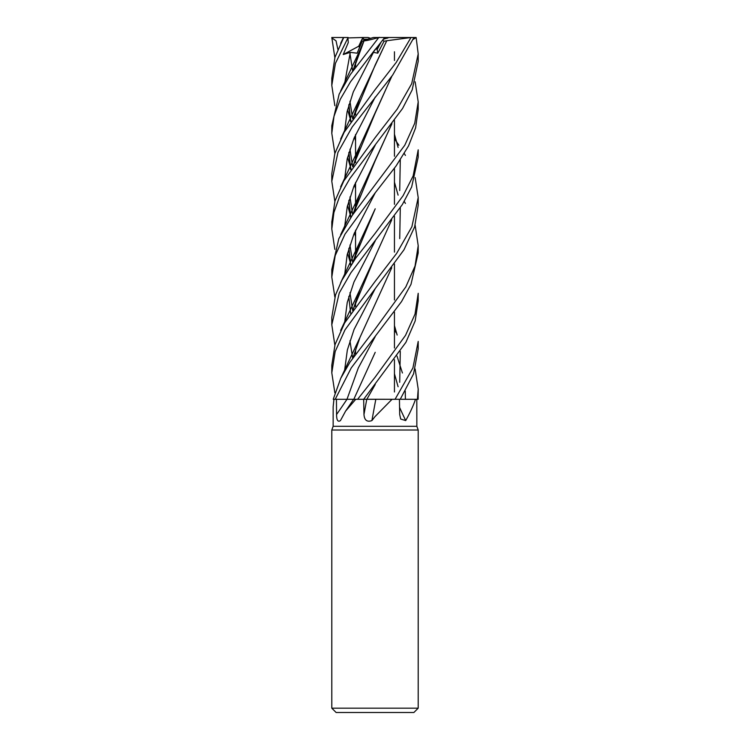 <?xml version="1.0" encoding="UTF-8"?>
<svg xmlns="http://www.w3.org/2000/svg" width="750" height="750" viewBox="0 0 750 750"><rect width="100%" height="100%" fill="white"/><g stroke="black" fill="none" stroke-linecap="round" stroke-linejoin="round"><path stroke-width="1.12" d="M373.35 399.262L416.803 399.3L416.85 426.3L418.2 430.012L418.2 708.178L331.8 708.178L336.122 712.5L413.878 712.5L418.2 708.178M417.422 399.3L400.256 399.272L418.144 399.3L418.2 389.109L417.422 399.3L415.744 399.3M333.947 399.3L333.15 406.744L333.15 426.3L416.85 426.3M415.509 399.3C413.316 405.712 410.053 412.8 405.712 420.581L400.688 419.053L399.694 414.516L399.431 399.3M392.925 399.3L395.016 399.3L392.044 399.3L375 416.606L371.916 420.581C367.078 422.306 364.434 420.291 363.975 414.516L363.675 399.3M333.15 426.3L331.8 430.012L418.2 430.012M383.391 39.225L389.147 37.5L416.137 37.528L418.2 53.934L411.694 83.7L397.219 109.088L375 137.859L343.762 181.013L334.988 200.972L331.8 222.075M381.112 42.113L377.137 49.566L375.881 48.562L377.137 49.575L381.112 42.103M415.144 225.234L418.2 245.663L415.031 266.053L405.825 286.903L375 329.241L350.016 362.128L340.725 378.356L333.234 399.3L355.744 399.3L345.609 411.084L340.453 420.581C337.922 422.306 336.619 420.291 336.562 414.516L336.441 399.3M355.744 399.3L356.606 399.3M375.816 399.3L378.431 399.3L375.816 399.3A729.825 80.681 -75 0 0 371.916 420.581M378.431 399.3L392.044 399.3M375.206 399.3L395.953 399.3M362.841 399.3L375.909 399.3M363.694 399.3L405.919 342.309L415.181 320.934L418.2 300.928L418.2 293.306L415.022 314.128L405.534 335.353L375 377.353L357.6 399.3L363.328 399.3M399.562 407.372A729.825 598.191 -63.4 0 0 405.712 420.581M373.5 399.262L367.209 399.272M368.006 399.262L368.719 399.262M370.463 399.262L371.531 399.262M354.047 399.281L358.05 399.3M375.206 352.331L353.803 399.3L347.072 399.272M347.1 399.272L347.981 399.272M370.678 38.334L368.044 37.5L362.906 37.5L358.725 46.237L359.503 47.419L358.725 46.237L361.978 39.225L367.622 39.225M334.856 105.722L331.8 85.425L335.428 63.356L347.887 37.931L348.281 42.553L343.238 54.553L350.278 52.359L357.122 53.175L362.241 41.203L366.863 39.225M376.772 47.475L377.137 49.566M343.238 54.553L360.394 45.337M365.409 39.853L373.387 37.5L384.694 37.5L371.419 54.553L373.453 52.359L377.775 53.175L384.084 41.203L386.709 40.772L360.028 97.753L353.006 118.397M362.878 37.547L363.825 39.225M347.887 37.931L362.906 37.5M334.856 57.637L331.8 37.5L348.131 37.5M343.716 37.5L334.95 57.328L331.8 78.309M335.203 399.3L351.253 367.894L401.569 301.528L410.991 284.353L418.2 253.031L418.2 245.663M404.25 201.412L405.422 203.447M375 288.881L403.997 249.778L414.656 226.828L418.2 205.237L418.2 197.578L411.891 226.734L396.656 253.397L375 281.559L344.644 322.922L335.044 344.587L331.8 365.194L331.8 372.853L335.184 351.525L344.972 329.897L375 288.881M394.444 138.834L396.778 142.162M396.984 142.453L398.906 145.266M404.25 153.469L405.413 155.428M415.144 177.6L418.2 197.578M334.856 153.469L331.8 133.322L333.994 116.344L340.284 99.3L350.475 81.834L375.253 49.312M378.788 37.5L350.381 74.484L339.141 94.162L331.8 125.7L331.8 133.322M334.856 345.197L331.8 324.778L339.253 292.978L350.887 272.766L402.366 204.544L411.647 187.003L418.2 157.172L418.2 149.85M418.2 149.831L413.137 175.969L403.097 195.694L375 233.541L355.828 257.991L341.878 280.303L335.512 294.975L331.8 317.438L331.8 324.759M400.238 399.3L413.578 373.837L418.2 348.919L418.2 341.419L412.903 367.987L395.062 399.3M334.856 201.412L331.8 181.322L337.95 152.391L352.238 126.919L392.672 75.056L413.953 37.5M411.009 37.5L396.159 62.522L375 89.803L344.128 132.328L334.809 153.619L331.8 173.803L331.8 180.834M334.856 297.103L331.8 277.125L335.203 255.609L345 234.131L375 193.088L396.122 165.909L408.534 145.912L415.594 127.912L418.2 109.519L418.2 101.888L414.731 123.291L404.784 145.228L352.238 215.381L338.784 238.8L331.8 269.503L331.8 276.722M415.144 81.787L418.2 101.888M394.444 330.216L396.778 333.553M415.144 369.019L418.2 389.109M334.856 249.375L331.8 229.022L333.9 212.541L339.619 196.434L349.931 178.463L402.562 108.506L412.191 89.878L418.2 61.416L418.2 53.934M342.919 38.897L343.65 37.528M391.734 267.75L360.038 337.275L353.006 357.722M394.444 182.184L398.1 195.141M400.294 207.825L399.722 238.613M331.8 37.931L336.028 40.828L337.875 49.388M334.856 392.841L331.8 372.853M375.234 288.6L354.047 329.513L347.353 349.978L344.597 370.434L347.353 349.978L354.047 329.513L375.234 288.6M386.681 40.753L410.953 37.528M386.756 40.8L375.206 64.978L353.222 118.106M348.806 152.831L350.653 169.763M354.431 185.034L355.556 188.484M348.947 152.353L350.766 169.594M354.506 184.875L355.556 188.128M373.453 52.359L353.287 91.941L347.091 111.731L344.587 131.522L347.091 111.731L353.287 91.941L373.453 52.359M347.578 157.294L351.094 169.097L347.578 157.294M375.244 384.478L366.844 399.3L375.244 384.478M391.931 123.713L360.028 193.472L353.016 214.275M348.806 248.719L350.653 265.453M391.725 123.994L375.197 160.697L353.222 213.984M348.947 248.259L350.766 265.275M394.444 373.734L398.1 386.747M375.262 145.116L353.934 186.188L347.259 206.709L344.587 227.241L347.259 206.709L353.934 186.188L375.253 145.125M347.578 253.144L349.997 261.506L347.578 253.144M350.287 262.387L351.094 264.788L350.287 262.387M397.022 356.109L402.422 372.984L397.022 356.109M405.262 391.106L405.403 399.272L405.262 391.106M353.644 308.222L375.197 256.472L391.734 219.834M399.713 190.547L400.284 159.722M398.1 147.459L394.444 134.203M375.253 240.872L354 281.953L347.241 302.484L344.587 323.025L347.241 302.484L354 281.953L375.253 240.872M375.197 256.472L360.028 289.266L353.016 310.059M353.006 261.966L360.038 241.566L375.216 208.791L353.512 260.587M375.234 192.806L353.944 234.075L347.194 254.719L344.587 275.353L347.194 254.719L353.944 234.075L375.234 192.806M348.797 296.447L350.663 313.509M391.734 76.331L375.216 113.016L353.222 165.938M348.947 200.25L350.775 217.491M354.506 232.706L355.556 236.137M394.444 325.641L397.162 335.034M400.284 351.412L399.713 382.294M375.244 97.059L353.972 138.328L347.184 158.953L344.587 179.588L347.184 158.953L353.972 138.328L375.244 97.059M347.578 205.378L350.016 213.9L347.578 205.378M350.287 214.697L351.094 217.012L350.287 214.697M413.334 39.309L416.137 37.528M391.931 76.069L360.038 145.8L353.006 166.247M348.806 200.738L350.663 217.65M354.431 232.875L355.556 236.494M364.041 40.809L353.222 70.247M348.947 104.569L350.775 121.584M354.506 137.025L355.556 140.438M362.241 41.203L364.059 40.772M350.278 52.359L344.587 83.737L350.278 52.359M347.578 109.65L350.006 117.994L347.578 109.65M350.287 118.809L351.094 121.106L350.287 118.809M346.997 399.272L358.312 367.931L375.244 336.581L358.312 367.931L346.988 399.3A729.45 497.334 -69.5 0 1 336.562 414.516M364.097 40.753L363.984 40.8C365.859 40.875 370.988 39.722 379.359 37.341M363.984 40.8L360.038 49.978L353.016 70.547M348.806 105.038L350.653 121.753M354.431 137.194L355.556 140.784M384.084 41.203L382.659 40.153M387.122 38.334L384.853 37.5L389.147 37.5M377.137 49.575L377.775 53.175M366.769 399.3A729.45 80.634 -75 0 0 363.975 414.516M394.444 51.778L394.444 60.478L394.444 51.778M394.444 120.356L394.444 156.253L394.444 120.356M394.444 168.3L394.444 204.309L394.444 168.3M394.444 216.253L394.444 252.131L394.444 216.253M394.444 264L394.444 299.991L394.444 264M394.444 312.084L394.444 348.019L394.444 312.084M394.444 359.728L394.444 391.978L394.444 359.728M353.634 399.3L345.609 411.084M355.556 62.297L355.556 66.9L355.556 62.297M355.556 110.4L355.556 114.909L355.556 110.4M355.556 134.512L355.556 157.678L355.556 134.512M355.556 158.044L355.556 162.6L355.556 158.044M355.556 182.484L355.556 205.781L355.556 182.484M355.556 206.128L355.556 210.712L355.556 206.128M355.556 230.203L355.556 253.519L355.556 230.203M355.556 253.875L355.556 258.356L355.556 253.875M355.556 301.819L355.556 306.441L355.556 301.819M355.556 349.781L355.556 354.178L355.556 349.781M331.8 430.012L331.8 708.178M331.8 85.434L331.8 78.066M343.472 37.528L340.641 43.35M360.038 337.275L340.641 378.534M352.678 71.053L349.95 53.325M353.231 357.403L353.466 356.531M360.028 97.753L340.631 139.059M352.678 166.744L349.95 149.231M360.028 193.472L340.631 234.759M352.678 262.434L349.941 245.053M353.231 213.975L353.372 213.441M352.678 358.191L349.941 340.8M360.028 289.266L340.622 330.469M352.678 310.556L349.95 292.678M360.038 241.566L340.631 282.722M352.678 214.753L349.95 196.95M353.231 165.938L353.644 164.409M360.038 145.8L340.631 186.834M352.678 118.866L349.941 101.259M353.231 70.237L353.644 68.709M360.038 49.978L340.622 91.003M331.8 229.022L331.8 221.522"/></g></svg>
